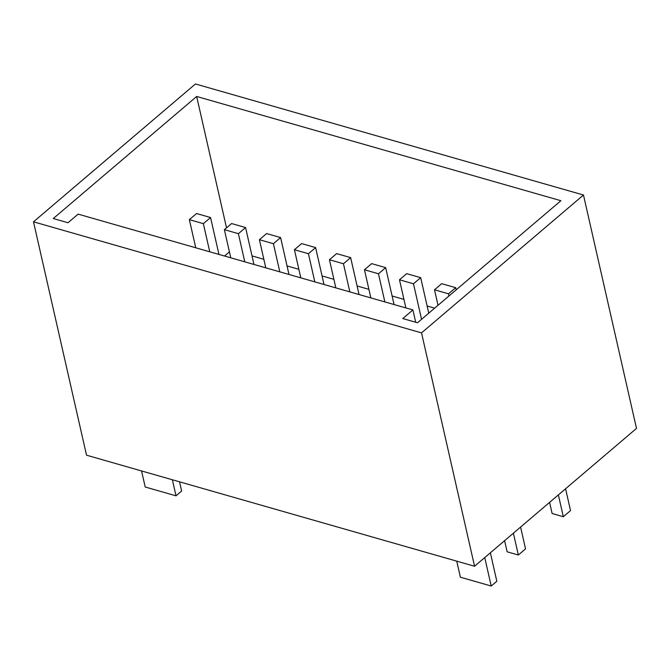 <?xml version="1.0" encoding="UTF-8"?>
<svg xmlns="http://www.w3.org/2000/svg" width="670" height="670" viewBox="0 0 670 670"><rect width="100%" height="100%" fill="white"/><g stroke="black" fill="none" stroke-linecap="round" stroke-linejoin="round"><path stroke-width="1" d="M474.553 566.25L86.522 455.198L33.5 221.82L421.531 332.873L474.553 566.25L636.5 428.398L583.478 195.02L421.531 332.873M229.425 251.87L224.542 256.032M434.637 308.166L427.125 306.014M403.935 299.381L392.109 295.998M368.91 289.356L357.085 285.973M333.894 279.331L322.069 275.948M298.87 269.315L287.045 265.931M263.846 259.29L252.021 255.907M583.478 195.02L195.447 83.968L33.5 221.82M53.282 218.529L67.988 222.742L78.114 214.124L412.904 309.942L402.787 318.552L417.494 322.764L560.891 200.707L196.67 96.472L53.282 218.529M226.519 227.842L196.67 96.472M415.702 322.253L412.904 309.942M329.439 259.734L343.45 263.745L350.644 257.615L336.633 253.612L329.439 259.734L335.829 287.882M343.45 263.745L349.841 291.885M350.644 257.615L359.028 294.515M315.62 247.599L301.617 243.587L294.415 249.717L308.426 253.721L315.62 247.599L324.004 284.499M308.426 253.721L314.816 281.869M294.415 249.717L300.813 277.857M245.58 227.549L231.577 223.546L224.375 229.668L238.386 233.679L245.58 227.549L253.964 264.449M238.386 233.679L244.776 261.819M224.375 229.668L230.773 257.816M399.479 279.784L413.491 283.787L420.685 277.665L406.673 273.653L399.479 279.784L405.878 307.924M413.491 283.787L421.556 319.305M420.685 277.665L428.758 313.175M378.466 273.77L385.669 267.64L371.657 263.628L364.455 269.759L378.466 273.77L384.865 301.91M364.455 269.759L370.853 297.899M385.669 267.64L394.052 304.54M259.399 239.692L273.402 243.696L280.604 237.574L266.593 233.562L259.399 239.692L265.789 267.833M273.402 243.696L279.8 271.844M280.604 237.574L288.988 274.474M455.709 287.681L441.697 283.678L434.503 289.8L448.506 293.812L455.709 287.681L456.195 289.825M448.506 293.812L448.992 295.947M434.503 289.8L438.021 305.294M210.564 217.532L196.553 213.521L189.359 219.643L203.362 223.654L210.564 217.532L218.948 254.433M203.362 223.654L209.76 251.803M189.359 219.643L195.749 247.791M565.572 488.773L570.53 510.59L563.328 516.721L552.122 513.513L549.593 502.374M563.328 516.721L558.37 494.895M520.582 527.064L525.54 548.889L518.346 555.011L507.14 551.804L504.602 540.665M518.346 555.011L513.388 533.194M179.552 481.822L181.645 491.043L176.017 495.825L145.206 487.006L141.554 470.951M176.017 495.825L172.374 479.77M490.365 552.784L496.83 581.242L491.211 586.032L460.391 577.213L456.739 561.15M491.211 586.032L484.745 557.574"/></g></svg>
